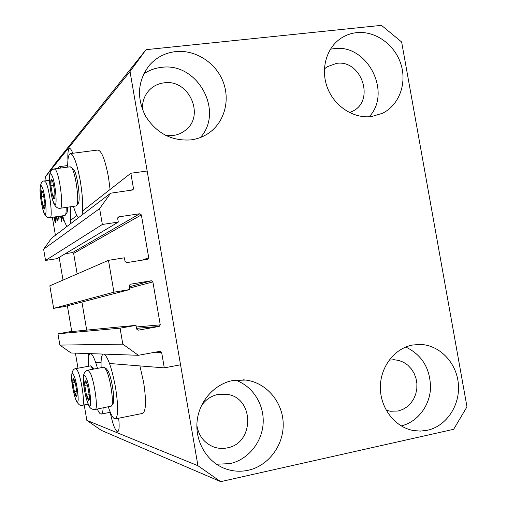 <?xml version="1.0" encoding="UTF-8"?>
<svg xmlns="http://www.w3.org/2000/svg" width="507" height="507" viewBox="0 0 507 507"><rect width="100%" height="100%" fill="white"/><g stroke="black" fill="none" stroke-linecap="round" stroke-linejoin="round"><path stroke-width="0.76" d="M108.479 260.332L113.923 292.19L53.647 308.364L49.832 285.828L108.479 260.332L124.424 257.803L125.058 261.511L126.611 262.645L147.645 259.28L148.722 257.733L141.358 214.886L139.818 213.745L118.765 216.85L117.668 218.39L118.302 222.091L102.344 224.468L99.626 208.586L110.634 193.205L132.954 189.922L133.487 188.617L130.844 173.248L82.514 211.051M76.868 215.469L70.612 220.361M130.844 173.248L147.163 171.024L180.543 364.787L164.3 367.873L109.512 363.494M66.677 226.686L66.493 225.621M110.634 193.205L51.575 238.195L43.627 249.197L99.626 208.586M102.344 224.468L45.529 260.446L43.627 249.197M118.302 222.091L57.006 258.652L45.529 260.446M139.818 213.745L72.539 252.568L65.327 253.69M72.539 252.568L73.642 253.373L77.146 273.951M164.3 367.873L161.632 352.371L160.396 351.25L138.405 355.293L122.808 344.152L120.077 328.175L135.996 325.348L136.637 329.068L138.012 330.209L159.192 326.432L160.269 324.854L152.873 281.873L151.34 280.745L130.198 284.262L129.222 285.809L129.862 289.522L65.111 306.424L53.647 308.364M129.862 289.522L113.923 292.19M86.703 330.12L81.925 302.039M135.996 325.348L69.421 331.793L57.963 333.809L120.077 328.175M122.808 344.152L59.877 345.102L57.963 333.809M138.405 355.293L71.05 352.98L59.877 345.102M88.725 356.326L88.262 353.569M101.045 362.816L95.652 362.385M110.203 412.273C112.491 423.339 114.829 429.79 117.231 431.628L117.637 431.691C119.183 431.077 119.532 426.59 118.682 418.218M72.748 153.272C71.512 149.888 70.422 148.298 69.491 148.507L69.022 148.843C68.008 150.332 67.646 154.103 67.925 160.161M165.377 135.261L173.185 135.477C177.621 134.887 181.576 133.24 185.055 130.546C205.512 116.135 189.162 78.794 164.072 82.837C158.14 83.573 153.127 86.089 149.045 90.392C144.222 95.779 142.055 102.243 142.524 109.778M196.855 425.379C198.655 435.906 204.258 443.099 213.669 446.959C218.111 448.543 222.636 448.847 227.256 447.877C254.641 443.295 254.419 397.799 227.142 394.332L218.004 394.433C211.058 395.942 205.487 399.757 201.304 405.885M386.144 410.157L390.39 411.247L398.134 411.012L402.812 409.428L407.07 406.817L410.746 403.293L413.668 399.009L415.715 394.154L416.811 388.939L416.9 383.577L415.987 378.311L414.111 373.348L411.348 368.919L407.818 365.198L403.667 362.353L399.072 360.502L394.231 359.736L389.123 360.128M349.494 112.579L352.523 111.28C375.383 100.716 361.523 59.306 336.464 63.388L327.097 66.797L324.372 68.958M356.674 32.644C375.332 30.635 394.769 44.597 400.891 64.066C407.159 83.497 399.11 105.247 382.411 113.308L371.606 116.534C354.165 118.866 335.184 106.958 327.807 88.744C320.342 70.568 325.716 49.027 340.064 38.912C345.052 35.395 350.591 33.31 356.674 32.644M330.406 49.217L333.853 48.666C367.119 43.463 392.298 92.337 369.204 116.762M412.299 345.077L419.53 344.405C439.056 344.545 456.414 362.232 458.328 383.603C460.445 404.947 446.68 426.045 427.464 430.253L420.404 431.102L413.306 430.513C395.054 427.23 380.478 408.477 380.358 387.861C380.098 367.245 394.25 348.531 412.299 345.077M405.758 347.029C422.204 354.982 430.456 368.792 430.519 388.457C429.562 406.278 417.229 422.204 401.176 425.912M232.745 380.523L245.781 380.066C266.238 382.589 282.608 401.658 283.191 423.326C283.939 444.981 268.71 465.756 248.316 470.249C239.811 472.087 231.522 471.333 223.454 467.999C206.121 460.705 194.922 440.76 197.134 420.918C199.276 401.062 214.429 384.084 232.745 380.523M235.375 380.092C252.606 385.947 264.356 404.377 263.146 423.427C262.011 442.478 247.986 459.684 229.982 463.626L216.489 464.216M175.675 51.594C195.049 49.534 215.145 62.177 222.776 80.879C230.489 99.556 224.753 121.781 209.15 132.815C203.738 136.63 197.686 138.981 190.993 139.881C171.746 141.257 156.6 133.347 145.547 116.154C136.472 97.838 137.663 80.981 149.115 65.593C156.137 57.506 164.99 52.842 175.675 51.594M143.696 73.914C149.026 70.289 154.927 68.109 161.397 67.387C197.28 61.886 224.455 111.198 200.385 137.511M115.393 418.883L142.537 413.414C146.073 411.354 146.428 400.961 143.614 382.227L139.894 365.921M108.308 406.887C110.957 414.84 113.264 418.852 115.241 418.915C118.327 416.938 118.429 406.513 115.558 387.646C111.908 368.393 108.092 357.213 104.093 354.114M103.206 354.082C101.482 355.046 100.792 359.583 101.127 367.702M103.149 407.907C102.927 411.83 102.275 413.889 101.191 414.073C100.107 414.149 98.821 412.476 97.312 409.06M70.6 153.551L97.731 150.059C101.508 150.421 105.095 159.471 108.492 177.222L110.101 189.472M67.691 167.133C67.627 158.957 68.483 154.445 70.245 153.596C73.591 154.02 76.944 163.178 80.309 181.062C82.73 196.241 83.287 207.559 81.982 215.031M62.678 215.792C64.199 221.172 65.669 224.709 67.07 226.388M70.181 224.018C70.872 220.304 70.891 214.569 70.251 206.824M220.678 481.65L197.939 465.73L130.02 71.525L146.041 49.673L381.467 25.35L401.633 41.986L466.979 406.829L453.645 429.302L220.678 481.65L101.21 430.316L86.83 420.347L84.213 404.928M61.334 215.988L61.784 221.857L60.491 216.109M77.983 368.215L75.423 353.132M71.76 331.565L67.387 305.835M63.02 280.092L59.161 257.366M55.409 235.273L52.354 217.288M46.15 180.739L45.465 176.69L55.7 162.766L146.041 49.673M197.939 465.73L86.83 420.347M130.02 71.525L45.465 176.69M55.25 216.869C55.77 219.867 55.878 221.787 55.567 222.624L55.51 222.649C55.022 222.224 54.547 220.583 54.084 217.737L53.97 217.059M56.828 216.641L57.525 220.748L57.018 219.214L57.057 221.35L56.575 216.679M59.066 216.318L58.989 219.702L58.026 217.002L58.216 216.616L58.793 218.118L58.812 216.356M63.996 220.051L63.356 220.253L62.044 215.887M61.252 167.988L59.287 166.67L58.058 168.406M78.408 217.757C76.804 215.988 75.163 212.186 73.471 206.362M88.408 366.276C88.041 358.741 88.598 354.526 90.081 353.632M90.848 353.658C92.781 354.704 95.005 359.609 97.515 368.38M54.205 217.021L55.282 221.115L55.751 221.052L55.314 221.103L55.01 216.907M57.145 220.887L56.778 220.944M59.262 218.048L58.793 218.118M61.48 217.199L61.1 216.02M61.829 220.158L61.246 217.23M60.726 216.077L61.632 220.19M63.838 220.184L63.356 220.253M62.317 215.849L63.096 218.403L63.464 218.441M53.603 198.357L54.496 198.972L54.876 197.85L54.857 192.85L53.184 183.027L52.17 180.175L51.188 179.484C50.706 180.207 50.599 182.267 50.865 185.663L52.506 195.328L53.603 198.357M52.17 180.175L52.633 181.335L51.188 179.484L50.865 185.663L52.506 195.328L53.869 197.09L54.496 198.972L54.876 197.85M71.253 167.259L73.826 169.547C77.552 174.712 80.905 201.178 78.16 203.51L76.709 205.525M76.012 206L76.62 205.646C79.637 203.111 75.904 173.698 71.804 167.988L70.226 166.797L54.522 168.875M53.729 185.27L50.865 185.663M54.978 194.98L52.506 195.328M87.673 398.939L88.738 400.498L89.371 399.396L89.371 395.967L87.686 386.049L86.184 381.727L85.398 380.82C84.796 380.833 84.593 382.367 84.796 385.428L86.456 395.187L87.673 398.939M86.184 381.727L86.646 382.798L85.398 380.82L84.796 385.428L86.456 395.187L87.965 397.761L88.738 400.498L89.435 398.147L89.371 399.396M104.588 367.518L106.476 368.868L108.225 371.314C112.11 378.786 115.4 402.007 112.852 403.845L111.648 405.689M95.189 409.485L111.382 406.101C114.183 404.104 110.52 378.298 106.242 370.034L104.315 367.328L103.783 367.207L88.009 370.154L90.316 373.025C94.701 382.044 98.377 410.15 95.12 409.498C92.426 409.593 89.707 408.756 88.167 404.193C85.201 395.479 83.598 387.411 83.357 380.003C83.028 374.191 84.58 370.909 88.009 370.154M87.381 384.933L84.796 385.428M89.257 394.649L86.456 395.187M75.543 395.454L76.481 396.892L76.994 395.986L76.982 392.646L75.416 383.406L73.369 378.552C72.85 378.571 72.691 380.009 72.907 382.867L74.447 391.968L75.543 395.454M74.447 380.282L73.369 378.552L72.907 382.867L74.447 391.968L75.809 394.351L76.481 396.892L77.07 394.814L76.994 395.986M93.073 369.21L90.601 365.87L75.841 368.614L77.863 371.27C81.773 379.667 85.252 405.898 82.407 405.277C80.436 406.253 78.306 404.599 76.025 400.327C71.348 386.397 69.136 369.064 75.841 368.614M91.247 366.117L94.277 368.982M75.156 382.436L72.907 382.867M76.874 391.499L74.447 391.968M43.817 208.39L44.61 209.004L44.92 208.092L44.87 203.37L43.317 194.219L42.334 191.393L41.53 190.828C41.111 191.462 41.035 193.357 41.301 196.507L42.829 205.525L43.817 208.39M42.334 191.393L42.784 192.489L41.53 190.828L41.301 196.507L42.829 205.525L44.065 207.211L44.61 209.004L44.965 207.388M67.539 207.211C67.564 210.424 67.285 212.42 66.715 213.2L65.34 215.107M64.782 215.488L65.276 215.202C65.973 214.22 66.265 211.628 66.144 207.407M43.779 196.158L41.301 196.507M44.99 205.221L42.829 205.525M133.487 188.617L131.06 190.328M118.765 216.85L117.884 217.389M141.358 214.886L73.642 253.373M148.722 257.733L142.252 260.142M151.34 280.745L129.386 286.766M152.873 281.873L129.615 288.096M160.269 324.854L136.282 326.996M159.192 326.432L136.51 328.327M161.632 352.371L154.857 352.238M54.008 203.288C58.058 211.508 55.624 181.354 51.663 174.972C47.69 167.576 50.168 196.792 54.008 203.288M76.17 205.975L60.352 208.238C58.14 208.694 56.119 207.426 54.287 204.441C52.012 200.734 48.837 183.3 49.578 175.701C49.825 171.879 51.41 169.611 54.338 168.901L55.808 170.111C59.972 176.36 63.762 208.491 60.352 208.238L60.206 208.257M88.003 403.401C92.616 414.853 90.683 387.589 86.12 377.728C81.576 367.049 83.592 393.603 88.003 403.401M75.879 399.624C79.998 410.233 78.021 384.794 73.965 375.655C69.909 365.724 71.943 390.536 75.879 399.624M44.217 212.959C47.848 220.76 45.44 192.825 41.91 186.696C38.348 179.617 40.782 206.748 44.217 212.959M64.902 215.469L50.111 217.617C47.994 218.029 46.112 216.812 44.458 213.967C42.861 211.394 40.015 197.584 40.021 189.745C40.357 183.591 41.834 180.663 44.445 180.974L45.763 182.178C49.464 188.179 53.077 217.909 50.111 217.617L49.997 217.63M227.142 394.332L225.685 394.116M394.231 359.736L393.483 359.717M418.326 344.411L419.53 344.405M243.43 379.838L245.781 380.066M110.279 412.261L101.305 414.054M67.684 165.561L59.56 166.632M58.749 218.137L59.268 218.061M88.148 404.155L82.457 405.27M74.453 380.282L74.009 379.293M49.521 180.289L44.584 180.955M45.003 207.16L44.92 208.092"/></g></svg>
